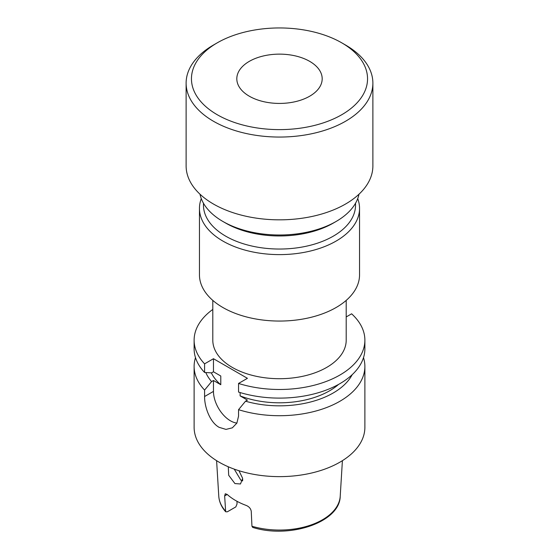 <?xml version="1.0" encoding="UTF-8"?>
<svg xmlns="http://www.w3.org/2000/svg" width="559" height="559" viewBox="0 0 559 559"><rect width="100%" height="100%" fill="white"/><g stroke="black" fill="none" stroke-linecap="round" stroke-linejoin="round"><path stroke-width="0.84" d="M249.314 96.211A42.687 24.645 180 0 1 236.813 78.784A42.687 24.645 180 0 1 263.163 56.012A42.687 24.645 180 0 1 309.686 61.357A42.687 24.645 180 0 1 322.187 78.784A42.687 24.645 180 0 1 295.837 101.549A42.687 24.645 180 0 1 249.314 96.211M358.99 194.218A80.042 46.208 180 0 1 336.099 221.469L333.269 223.104A76.038 43.902 180 0 1 225.731 223.104L222.901 221.469A80.042 46.208 180 0 1 200.01 194.218M355.538 203.224L355.538 205.132A76.038 43.902 180 0 1 308.596 245.694A76.038 43.902 180 0 1 225.731 236.177A76.038 43.902 180 0 1 203.462 205.132L203.462 203.224M336.099 221.469A80.042 46.208 180 0 1 222.901 221.469L225.731 223.104M345.532 45.02L341.759 42.84L345.532 45.02A93.381 53.916 180 0 1 372.881 83.137A93.381 53.916 180 0 1 315.234 132.951A93.381 53.916 180 0 1 213.468 121.261A93.381 53.916 180 0 1 186.119 83.137A93.381 53.916 180 0 1 213.468 45.02L217.241 42.84A88.043 50.834 180 0 1 341.759 42.84L341.759 42.84A88.043 50.834 180 0 1 341.759 114.728A88.043 50.834 180 0 1 217.241 114.728A88.043 50.834 180 0 1 217.241 42.84M372.881 83.137L372.881 165.918A93.381 53.916 180 0 1 315.234 215.732A93.381 53.916 180 0 1 213.468 204.042A93.381 53.916 180 0 1 186.119 165.918L186.119 83.137M212.797 300.386L212.797 340.2A66.703 38.508 0 0 0 232.334 367.431A66.703 38.508 0 0 0 305.025 375.774A66.703 38.508 0 0 0 346.203 340.2L346.203 300.386M357.718 198.599A80.042 46.208 180 0 1 359.542 208.402A80.042 46.208 180 0 1 310.133 251.096A80.042 46.208 180 0 1 222.901 241.076A80.042 46.208 180 0 1 199.458 208.402A80.042 46.208 180 0 1 201.282 198.599M359.542 208.402L359.542 274.846A80.042 46.208 180 0 1 310.133 317.54A80.042 46.208 180 0 1 222.901 307.52A80.042 46.208 180 0 1 199.458 274.846L199.458 208.402M242.585 480.908L240.824 480.16L234.235 469.127M228.296 466.779L228.68 475.262L234.927 483.57L240.475 483.975L242.676 478.413L238.966 470.72M227.206 494.456L224.648 495.931L225.277 493.765L227.206 494.456A61.965 35.776 0 0 0 235.681 500.557A61.965 35.776 0 0 0 246.26 505.455C249.104 506.664 250.767 508.613 251.25 511.289L251.948 526.243A60.756 35.077 0 0 0 340.221 496.217L342.401 460.665M241.544 480.53A45.356 26.189 180 0 1 242.739 479.531M224.648 495.931L225.661 511.764L227.338 511.806L235.821 506.908L237.016 504.036L237.016 501.304M363.504 357.627A85.38 49.29 180 0 1 364.88 366.431A85.38 49.29 180 0 1 238.546 409.677L238.546 416.127L236.876 423.114L232.341 427.831L225.997 429.396L219.128 427.335C209.918 422.311 204.454 406.959 204.587 396.52L213.468 391.391L213.468 380.497L211.575 381.594L204.587 390.077A85.38 49.29 180 0 1 194.12 366.431A85.38 49.29 180 0 1 195.496 357.627M364.88 366.431L364.88 427.335A85.38 49.29 180 0 1 312.174 472.879A85.38 49.29 180 0 1 219.128 462.188A85.38 49.29 180 0 1 194.12 427.335L194.12 366.431M211.575 381.594A75.94 43.847 180 0 1 205.789 372.539M213.468 380.497L220.784 384.725A70.707 40.821 180 0 1 211.358 372.867M220.784 384.725L220.784 376.004L213.468 371.784L213.468 358.717L204.587 363.846L204.587 372.469L211.575 372.881L213.468 371.784M204.587 372.469A85.38 49.29 180 0 1 194.12 348.823L194.12 340.2A85.38 49.29 180 0 1 212.797 309.427M204.587 363.846A85.38 49.29 180 0 1 194.12 340.2M204.587 390.077L204.587 396.52M352.191 374.677A75.94 43.847 180 0 1 245.534 401.201L238.546 409.677M240.111 392.558L240.111 395.884L247.427 400.104L245.534 401.201M338.579 384.403A70.707 40.821 180 0 1 240.111 395.884M364.88 348.823A85.38 49.29 180 0 1 238.546 392.069L238.546 383.446A85.38 49.29 180 0 0 364.88 340.2L364.88 348.823M346.203 316.939L351.618 313.809A85.38 49.29 180 0 1 364.88 340.2M238.546 383.446L247.427 378.317L213.468 358.717M242.061 480.74A46.9 27.077 180 0 1 242.697 480.265M340.221 496.217C339.97 522.351 289.562 539.058 252.703 527.41L251.948 526.243M213.468 391.391A24.009 13.863 -120 0 0 236.911 423.058M225.661 511.764C221.462 506.978 219.17 501.793 218.779 496.217A60.756 35.077 0 0 0 225.347 510.884M218.779 496.217L216.599 460.665"/></g></svg>
